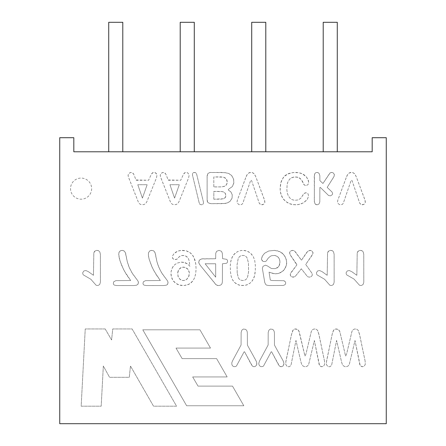 <?xml version="1.0" encoding="UTF-8"?>
<svg xmlns="http://www.w3.org/2000/svg" width="446" height="446" viewBox="0 0 446 446"><rect width="100%" height="100%" fill="white"/><g stroke="black" fill="none" stroke-linecap="round" stroke-linejoin="round"><path stroke-width="0.33" stroke-dasharray="2.23 1.67" d="M207.134 175.724L207.111 199.808L207.936 202.668L210.607 203.677L223.268 203.644L227.215 202.997L229.958 201.402L232.076 198.163L232.243 194.779L230.95 191.997L228.224 189.912L228.815 189.065L232.243 186.64L233.793 183.089L233.632 179.314L231.898 175.863L228.91 173.55L224.957 172.624L210.479 172.451L208.65 172.897L207.864 173.533L207.111 176.415L207.139 200.527L207.401 201.765L208.31 203.002L211.242 203.688L225.403 203.437L228.302 202.534L230.32 201.062L232.076 198.163L232.243 194.779L230.95 191.997L228.224 189.912L228.815 189.065L232.243 186.64L233.252 185.006L233.793 183.089L233.815 180.279L232.963 177.508L231.257 175.161L228.91 173.55L226.384 172.825L221.595 172.44L209.776 172.535L207.864 173.533L207.134 175.724M213.807 186.874L213.807 176.945L223.262 177.146L225.107 177.831L226.663 179.454L227.165 181.204L227.014 183.601L226.194 185.162L225.13 186.015L222.125 186.868L213.818 186.946L213.807 176.945L220.831 176.9L223.942 177.324L226.367 178.974L227.204 181.89L226.562 184.672L224.271 186.406L221.272 186.93L213.807 186.874M213.807 199.223L213.84 191.412L222.649 191.652L224.422 192.382L225.587 193.865L225.693 196.898L224.204 198.481L220.921 199.161L213.807 199.223L213.84 191.412L220.876 191.44L223.518 191.891L225.263 193.28L225.91 195.655L225.146 197.823L223.312 198.788L213.807 199.223M200.761 265.967L216.171 284.832L218.306 285.552L220.101 285.301L221.378 284.559L222.136 283.305L222.387 281.543L222.442 263.77L226.457 263.296L227.315 262.549L227.599 261.228L227.365 260.096L226.668 259.332L222.599 258.669L222.331 253.239L221.472 251.293L219.036 250.362L216.617 251.321L215.741 253.256L215.686 258.741L201.336 258.987L199.356 260.263L198.699 262.449L199.925 264.935L215.708 284.414L217.141 285.373L218.306 285.552L220.101 285.301L221.378 284.559L222.136 283.305L222.387 281.543L222.442 263.77L226.457 263.296L227.315 262.549L227.599 261.228L227.365 260.096L226.668 259.332L222.599 258.669L222.331 253.239L221.472 251.293L219.036 250.362L216.617 251.321L215.741 253.256L215.686 258.741L202.283 258.803L199.875 259.723L198.988 260.882L198.754 262.878L200.761 265.967M215.686 263.764L215.686 277.167L205.132 263.764L215.686 263.764L215.686 277.167L205.132 263.764L215.686 263.764M305.543 185.43L304.172 184.856L302.394 181.221L300.219 178.472L298.781 177.592L295.308 176.895L292.041 177.514L289.432 179.364L287.659 182.481L287.129 184.51L286.862 190.052L287.391 193.469L288.512 196.218L290.195 198.358L292.258 199.713L294.745 200.31L298.274 199.908L300.743 198.292L304.172 193.319L306.185 192.778L308.086 193.843L308.587 196.262L307.35 199.178L304.601 202.005L302.7 203.159L298.101 204.625L295.475 204.803L291.216 204.257L289.181 203.549L285.646 201.402L282.803 198.247L281.738 196.346L280.389 191.897L280.144 189.45L280.818 182.76L283.294 177.541L285.184 175.529L287.447 174.074L293.028 172.557L296.623 172.451L300.738 173.165L303.982 174.737L306.369 176.9L307.907 179.242L308.738 182.665L308.275 184.181L307.104 185.196L304.774 185.246L303.743 184.287L301.418 179.671L298.781 177.592L297.153 177.073L293.596 177.051L290.636 178.283L289.432 179.364L287.659 182.481L287.129 184.51L286.862 190.052L287.391 193.469L288.512 196.218L290.195 198.358L292.258 199.713L294.745 200.31L298.274 199.908L300.743 198.292L303.726 193.826L305.382 192.811L306.904 192.934L308.086 193.843L308.587 196.262L307.35 199.178L306.14 200.683L302.7 203.159L300.493 204.084L298.101 204.625L293.295 204.669L289.181 203.549L287.291 202.573L284.124 199.942L282.803 198.247L280.93 194.222L280.389 191.897L280.127 187.359L280.818 182.76L281.85 180L284.169 176.421L288.685 173.527L293.028 172.557L298.792 172.686L302.488 173.884L306.369 176.9L308.37 180.401L308.738 182.665L308.275 184.181L307.104 185.196L305.543 185.43M346.191 177.703L337.845 200.081L337.494 202.077L337.862 203.253L339.423 204.602L340.934 204.798L342.411 204.34L343.303 203.186L351.231 180.123L352.061 180.613L359.76 203.326L361.606 204.736L364.014 204.318L365.313 202.584L365.185 200.65L356.215 176.638L354.425 173.533L352.892 172.635L351.537 172.435L350.132 172.574L348.538 173.394L346.916 175.824L337.845 200.081L337.494 202.077L337.862 203.253L339.423 204.602L340.934 204.798L342.411 204.34L343.303 203.186L351.231 180.123L352.061 180.613L359.76 203.326L361.087 204.58L362.715 204.786L364.382 204.045L365.313 202.584L364.884 199.73L356.215 176.638L354.81 173.94L352.892 172.635L349.536 172.775L347.774 174.235L346.191 177.703M245.729 177.703L237.383 200.081L237.032 202.077L237.4 203.253L238.961 204.602L240.472 204.798L241.949 204.34L242.841 203.186L250.769 180.123L251.6 180.613L259.299 203.326L261.144 204.736L263.553 204.318L264.852 202.584L264.723 200.65L255.753 176.638L253.964 173.533L252.43 172.635L251.076 172.435L249.671 172.574L248.076 173.394L246.454 175.824L237.383 200.081L237.032 202.077L237.4 203.253L238.961 204.602L240.472 204.798L241.949 204.34L242.841 203.186L250.769 180.123L251.6 180.613L259.299 203.326L260.626 204.58L262.254 204.786L263.921 204.045L264.852 202.584L264.422 199.73L255.753 176.638L254.348 173.94L252.43 172.635L249.074 172.775L247.313 174.235L245.729 177.703M296.378 263.809L296.863 264.907L290.457 273.615L290.262 275.098L291.244 276.581L293.239 277.172L295.046 276.654L301.329 268.793L307.55 276.676L309.318 277.172L311.319 276.592L312.345 275.11L312.01 273.298L305.716 264.467L312.345 254.883L313.02 253.172L312.473 251.444L310.717 250.435L308.186 250.903L306.603 252.609L301.468 260.213L295.547 252.09L294.053 250.68L292.141 250.396L290.837 250.875L289.894 251.839L289.577 252.982L290.675 255.63L296.863 264.907L290.92 272.701L290.246 274.452L290.764 276.135L292.481 277.105L295.046 276.654L301.329 268.793L307.55 276.676L309.318 277.172L311.319 276.592L312.345 275.11L312.01 273.298L305.716 264.467L312.808 253.936L312.997 252.536L311.977 250.981L309.97 250.362L307.69 251.332L301.468 260.213L294.538 251.003L292.866 250.373L290.837 250.875L289.655 252.386L290.062 254.588L296.378 263.809M230.437 271.709L231.179 276.308L232.489 279.737L233.799 281.682L236.358 283.896L239.508 285.2L243.867 285.507L246.933 284.888L250.134 283.121L252.191 280.952L253.991 277.657L254.878 274.39L255.329 270.365L255.341 265.325L254.694 260.28L253.428 256.968L251.678 254.382L249.347 252.297L245.568 250.652L241.052 250.49L237.651 251.555L234.685 253.668L232.455 256.623L230.933 260.726L230.303 265.537L230.437 271.709L231.179 276.308L232.489 279.737L234.574 282.513L238.398 284.871L241.916 285.535L246.209 285.111L250.134 283.121L252.637 280.311L254.488 276.113L255.329 270.365L255.341 265.325L254.694 260.28L253.428 256.968L250.959 253.612L248.45 251.75L244.536 250.468L241.052 250.49L237.651 251.555L233.855 254.56L231.881 257.799L230.772 261.473L230.303 265.537L230.437 271.709M173.07 266.552L171.799 268.927L171.086 271.614L171.175 275.985L172.719 280.066L175.562 283.199L179.504 285.106L184.438 285.49L189.316 284.074L192.934 280.852L194.612 277.707L195.683 273.738L196.078 269.122L195.783 263.909L194.01 257.598L191.986 254.437L189.399 252.18L186.272 250.83L180.753 250.457L177.508 251.265L174.007 253.646L172.736 255.603L172.396 257.398L173.176 258.903L174.297 259.511L176.822 259.271L179.543 256.45L181.985 255.469L184.633 255.597L186.896 256.723L188.296 258.401L189.115 260.587L189.901 266.256L187.744 264.082L183.925 262.304L181.026 262.12L177.084 263.151L174.871 264.589L172.368 267.684L171.086 271.614L170.985 274.513L172.05 278.789L173.527 281.225L175.562 283.199L178.077 284.615L181.009 285.412L184.438 285.49L187.811 284.76L190.665 283.199L192.934 280.852L194.612 277.707L195.683 273.738L196.078 269.122L195.783 263.909L194.768 259.488L193.085 255.92L190.76 253.189L186.272 250.83L182.62 250.368L179.052 250.752L176.131 251.957L174.007 253.646L172.736 255.603L172.396 257.398L172.764 258.435L173.7 259.277L175.64 259.578L177.346 258.987L179.543 256.45L181.104 255.669L183.802 255.435L186.205 256.249L188.296 258.401L189.115 260.587L189.901 266.256L187.744 264.082L185.268 262.694L181.026 262.12L177.084 263.151L174.871 264.589L173.07 266.552M123.464 269.3L126.653 274.92L130.695 280.523L115.826 280.651L113.68 281.816L113.329 283.561L113.702 284.609L114.577 285.184L116.696 285.535L133.867 285.552L136.571 285.217L137.697 284.576L138.427 282.864L137.992 281.041L131.854 272.623L128.76 266.323L127.288 261.769L125.315 252.425L123.971 250.853L122.031 250.362L120.158 250.897L118.965 252.497L118.697 254.973L119.517 259.321L121.78 265.665L124.434 271.151L130.695 280.523L115.826 280.651L113.68 281.816L113.329 283.561L113.702 284.609L114.577 285.184L116.696 285.535L133.867 285.552L136.571 285.217L138.065 284.113L138.427 282.234L137.992 281.041L132.652 273.877L129.491 268.118L127.288 261.769L125.655 253.272L124.479 251.232L122.75 250.418L120.71 250.602L119.266 251.851L118.686 254.131L119.935 260.726L123.464 269.3M282.993 360.563L274.468 345.104L274.413 332.749L274.067 331.004L272.84 329.393L270.443 329.048L268.944 330.129L268.197 332.415L268.146 344.981L259.544 360.942L258.764 363.362L259.02 364.934L260.096 366.255L261.088 366.679L262.755 366.534L263.558 365.949L271.174 351.81L271.636 351.81L279.386 366.004L280.735 366.701L282.095 366.59L282.993 366.043L283.846 364.633L283.929 363.094L283.299 361.176L274.468 345.104L274.413 332.749L274.067 331.004L272.84 329.393L270.443 329.048L268.944 330.129L268.197 332.415L268.146 344.981L259.544 360.942L258.764 363.362L259.02 364.934L260.096 366.255L261.088 366.679L262.755 366.534L263.558 365.949L271.174 351.81L271.636 351.81L278.365 364.56L279.625 366.205L281.571 366.712L283.366 365.614L283.968 363.557L282.993 360.563M365.112 361.026L359.47 334.115L357.993 330.118L356.51 329.076L354.436 329.02L352.875 329.945L351.95 331.395L346.603 354.068L345.6 356.081L339.835 331.651L338.971 330.129L337.488 329.092L335.626 328.975L333.786 329.995L332.448 333.039L326.539 361.148L326.416 364.427L327.403 366.043L329.014 366.729L330.151 366.618L331.601 365.263L336.602 340.432L341.636 362.247L342.316 364.337L343.398 365.859L345.159 366.684L346.308 366.718L348.153 365.988L349.263 364.549L355.01 340.538L359.816 364.689L361.137 366.428L362.754 366.718L364.332 365.988L365.285 364.343L365.112 361.026L359.877 335.933L358.846 331.69L357.993 330.118L356.51 329.076L354.436 329.02L352.875 329.945L351.95 331.395L346.603 354.068L345.6 356.081L339.835 331.651L338.308 329.499L335.626 328.975L334.294 329.51L333.363 330.598L332.231 333.998L326.344 362.431L326.416 364.427L327.403 366.043L329.014 366.729L330.151 366.618L331.601 365.263L336.602 340.432L341.636 362.247L342.316 364.337L343.398 365.859L345.159 366.684L346.308 366.718L348.153 365.988L349.263 364.549L355.01 340.538L360.139 365.352L361.868 366.684L363.596 366.489L364.332 365.988L365.285 364.343L365.112 361.026M105.178 328.942L85.236 328.942L81.166 406.178L101.192 406.178L103.327 366.01L109.554 377.294L129.295 377.294L130.461 366.01L153.524 406.178L176.566 406.178L132.116 328.942L112.754 328.942L111.589 339.936L105.178 328.942L85.236 328.942L81.166 406.178L101.192 406.178L103.327 366.01L109.554 377.294L129.295 377.294L130.461 366.01L153.524 406.178L176.566 406.178L132.116 328.942L112.754 328.942L111.589 339.936L105.178 328.942M73.813 137.708L59.736 137.708L59.736 423.7L386.264 423.7L386.264 137.708L372.187 137.708L372.187 151.785L73.813 151.785L73.813 137.708M199.947 329.806L142.792 329.806L186.64 405.748L243.823 405.748L232.511 386.119L198.041 386.119L192.678 376.931L227.148 376.931L216.611 358.629L182.141 358.629L176.014 348.086L210.495 348.086L199.947 329.806L142.792 329.806L186.64 405.748L243.823 405.748L232.511 386.119L198.041 386.119L192.678 376.931L227.148 376.931L216.611 358.629L182.141 358.629L176.014 348.086L210.495 348.086L199.947 329.806M324.487 361.026L318.834 334.115L317.362 330.118L315.88 329.076L313.806 329.02L312.239 329.945L311.319 331.395L305.967 354.068L304.969 356.081L298.842 330.854L297.677 329.499L295.876 328.925L294.276 329.17L293.156 329.995L291.606 333.998L285.908 361.148L285.786 364.427L286.784 366.043L288.4 366.729L289.526 366.618L290.97 365.263L295.966 340.432L301.011 362.247L301.686 364.337L302.778 365.859L304.534 366.684L305.672 366.718L307.528 365.988L308.632 364.549L314.374 340.538L319.185 364.689L320.501 366.428L322.118 366.718L323.696 365.988L324.655 364.343L324.487 361.026L319.247 335.933L318.232 331.69L317.362 330.118L315.88 329.076L313.806 329.02L312.239 329.945L311.319 331.395L305.967 354.068L304.969 356.081L299.199 331.651L297.677 329.499L294.996 328.975L293.669 329.51L292.732 330.598L291.4 334.896L285.708 362.431L285.786 364.427L286.784 366.043L288.4 366.729L289.526 366.618L290.97 365.263L295.966 340.432L301.011 362.247L301.686 364.337L302.778 365.859L304.534 366.684L305.672 366.718L307.528 365.988L308.632 364.549L314.374 340.538L319.509 365.352L321.232 366.684L322.96 366.489L323.696 365.988L324.655 364.343L324.487 361.026M255.558 359.861L247.402 345.104L247.34 332.749L247 331.004L245.774 329.393L243.371 329.048L241.877 330.129L241.13 332.415L241.08 344.981L232.477 360.942L231.764 362.955L231.959 364.934L233.029 366.255L234.027 366.679L235.683 366.534L236.486 365.949L244.118 351.81L244.581 351.81L252.319 366.004L253.679 366.701L255.028 366.59L255.92 366.043L256.785 364.633L256.874 363.094L256.233 361.176L247.402 345.104L247.34 332.749L247 331.004L245.774 329.393L243.371 329.048L241.877 330.129L241.13 332.415L241.08 344.981L232.477 360.942L231.764 362.955L231.959 364.934L233.029 366.255L234.027 366.679L235.683 366.534L236.486 365.949L244.118 351.81L244.581 351.81L251.299 364.56L252.553 366.205L253.679 366.701L255.028 366.59L256.589 365.135L256.785 362.631L255.558 359.861M152.237 267.477L156.312 274.92L160.354 280.523L145.485 280.651L143.339 281.816L142.982 283.561L143.356 284.609L144.236 285.184L146.349 285.535L163.52 285.552L166.23 285.217L167.356 284.576L168.086 282.864L167.651 281.041L161.513 272.623L158.419 266.323L156.947 261.769L154.974 252.425L153.63 250.853L151.685 250.362L149.811 250.897L148.618 252.497L148.351 254.973L149.176 259.321L151.439 265.665L154.093 271.151L160.354 280.523L145.485 280.651L143.339 281.816L142.982 283.561L143.356 284.609L144.236 285.184L146.349 285.535L163.52 285.552L166.23 285.217L167.724 284.113L168.081 282.234L167.651 281.041L162.305 273.877L159.15 268.118L156.947 261.769L155.314 253.272L154.138 251.232L152.409 250.418L150.369 250.602L148.919 251.851L148.429 253.256L148.44 255.865L149.176 259.321L152.237 267.477M270.917 272.824L275.634 273.822L279.012 273.281L283.243 270.806L285.986 266.747L286.706 263.419L286.159 258.803L283.823 254.594L279.826 251.639L274.574 250.39L268.687 251.003L264.567 253.267L262.293 256.177L261.562 259.628L263.068 261.412L265.08 261.59L266.329 260.955L268.107 258.29L270.348 256.272L271.703 255.681L274.625 255.441L275.901 255.725L278.048 257.03L279.458 259.132L280.016 261.808L279.118 265.944L277.49 267.739L275.288 268.654L271.475 268.548L267.477 265.967L265.437 265.18L263.045 266.307L262.348 268.308L264.785 282.608L265.794 284.57L266.608 285.139L269.111 285.552L283.31 285.451L285.072 284.704L285.724 283.21L285.256 281.621L283.712 280.707L272.088 280.523L270.315 280.066L269.044 272.127L273.37 273.599L277.367 273.671L280.567 272.645L284.353 269.613L286.471 265.125L286.65 261.194L285.206 256.578L282.034 252.949L277.334 250.775L274.574 250.39L268.687 251.003L264.567 253.267L262.293 256.177L261.495 258.836L261.858 260.291L263.068 261.412L265.08 261.59L266.329 260.955L268.107 258.29L270.348 256.272L271.703 255.681L274.625 255.441L277.055 256.266L278.845 257.983L279.848 260.408L279.96 263.341L279.664 264.729L278.388 266.953L275.288 268.654L271.475 268.548L267.477 265.967L265.437 265.18L263.045 266.307L262.348 268.308L264.785 282.608L265.794 284.57L266.608 285.139L269.111 285.552L283.31 285.451L285.072 284.704L285.724 283.21L285.624 282.296L284.609 281.075L283.712 280.707L272.088 280.523L270.315 280.066L269.044 272.127L270.917 272.824M91.647 188.636A10.553 10.553 0 0 1 75.814 197.779A10.553 10.553 0 0 1 75.814 179.493A10.553 10.553 0 0 1 91.647 188.636A10.553 10.553 0 0 1 75.814 197.779A10.553 10.553 0 0 1 75.814 179.493A10.553 10.553 0 0 1 91.647 188.636M319.81 201.977L319.854 187.51L320.312 187.409L328.602 195.521L330.553 195.839L332.337 194.646L332.632 193.631L332.08 192.053L327.18 187.387L334.31 175.992L334.21 174.124L333.017 172.758L331.188 172.457L329.878 173.059L322.949 183.479L319.866 180.613L319.849 175.674L319.13 173.494L317.558 172.485L316.27 172.524L315.199 173.132L314.502 174.286L314.279 201.285L314.932 203.71L315.896 204.575L317.251 204.798L318.968 204.023L319.81 201.977L319.854 187.51L320.312 187.409L328.602 195.521L330.553 195.839L332.337 194.646L332.632 193.631L332.08 192.053L327.18 187.387L334.015 176.599L334.372 174.771L333.92 173.572L333.017 172.758L331.807 172.44L330.235 172.764L322.949 183.479L319.866 180.613L319.849 175.674L319.13 173.494L318.121 172.68L316.939 172.435L315.696 172.758L314.792 173.645L314.268 175.975L314.385 202.244L315.367 204.223L317.251 204.798L318.968 204.023L319.81 201.977M93.459 275.293L93.822 252.927L95.037 250.959L97.418 250.379L98.415 250.607L99.798 251.89L100.383 254.265L100.411 282.246L99.709 284.487L98.036 285.518L96.135 285.267L90.878 279.285L83.374 274.898L82.822 274.089L82.739 272.64L83.943 270.895L85.933 270.555L88.375 271.659L93.459 275.293L93.822 252.927L94.401 251.583L95.394 250.736L96.687 250.379L98.415 250.607L99.798 251.89L100.383 254.265L100.411 282.246L99.709 284.487L98.036 285.518L96.135 285.267L90.878 279.285L83.374 274.898L82.822 274.089L82.739 272.64L83.943 270.895L85.933 270.555L88.375 271.659L93.459 275.293M327.191 275.299L327.559 252.927L328.774 250.964L331.155 250.379L332.933 251.104L333.536 251.895L334.121 254.265L334.143 282.251L333.446 284.492L331.774 285.518L329.873 285.267L324.616 279.285L317.112 274.898L316.56 274.089L316.476 272.64L317.68 270.895L319.671 270.555L322.112 271.659L327.191 275.299L327.559 252.927L328.139 251.589L329.131 250.741L330.425 250.379L332.153 250.607L333.536 251.895L334.121 254.265L334.143 282.251L333.446 284.492L331.774 285.518L329.873 285.267L324.616 279.285L317.112 274.898L316.56 274.089L316.476 272.64L317.68 270.895L319.671 270.555L322.112 271.659L327.191 275.299M356.85 275.299L357.213 252.932L358.428 250.964L360.814 250.379L362.587 251.104L363.189 251.895L363.774 254.27L363.802 282.251L363.1 284.492L361.427 285.518L359.526 285.267L354.046 279.101L346.765 274.898L346.213 274.095L346.129 272.64L347.334 270.9L349.329 270.56L351.771 271.664L356.85 275.299L357.213 252.932L357.798 251.589L358.785 250.741L360.078 250.379L361.806 250.613L363.189 251.895L363.774 254.27L363.802 282.251L363.1 284.492L361.427 285.518L359.526 285.267L354.046 279.101L346.765 274.898L346.213 274.095L346.129 272.64L347.334 270.9L349.329 270.56L351.771 271.664L356.85 275.299M136.019 179.978L148.602 180.251L151.411 174.057L152.504 172.819L154.974 172.58L156.083 173.238L157.053 174.81L156.451 177.932L146.812 201.782L145.708 203.499L143.885 204.625L140.707 204.508L139.358 203.616L138.427 202.283L128.543 177.352L128.097 175.64L128.325 174.208L130.204 172.574L132.657 172.808L133.755 174.275L136.019 179.978L136.543 180.251L148.602 180.251L151.411 174.057L153.09 172.557L155.57 172.847L157.053 174.81L156.451 177.932L146.812 201.782L145.708 203.499L143.885 204.625L140.707 204.508L139.358 203.616L138.427 202.283L128.342 176.789L128.074 175.311L128.654 173.684L130.204 172.574L132.133 172.574L133.755 174.275L136.019 179.978M168.164 179.978L180.747 180.245L183.557 174.052L184.65 172.819L185.937 172.435L187.721 172.842L189.199 174.804L188.597 177.926L179.136 201.38L177.854 203.493L176.036 204.625L172.853 204.502L171.504 203.61L170.573 202.283L160.688 177.352L160.242 175.635L160.471 174.202L162.35 172.574L164.808 172.803L165.901 174.275L168.164 179.978L168.694 180.245L180.747 180.245L183.557 174.052L185.235 172.557L187.721 172.842L189.199 174.804L188.597 177.926L179.136 201.38L177.854 203.493L176.036 204.625L172.853 204.502L171.504 203.61L170.573 202.283L160.493 176.783L160.22 175.311L160.8 173.684L162.35 172.574L164.279 172.574L165.901 174.275L168.164 179.978M203.476 202.205L196.58 173.923L195.577 172.624L193.486 172.585L192.6 173.304L192.449 174.96L199.206 202.941L200.031 204.469L201.776 204.792L203.248 203.978L203.476 202.205L196.58 173.923L195.577 172.624L193.921 172.479L192.6 173.304L192.449 174.96L199.206 202.941L200.031 204.469L201.776 204.792L203.248 203.978L203.476 202.205M177.742 272.361L178.484 270.031L180.385 267.951L182.397 267.193L185.246 267.422L187.476 268.737L188.831 270.611L189.377 273.047L188.959 276.096L186.952 279.168L185.425 280.099L183.635 280.512L181.778 280.333L180.368 279.67L178.227 276.988L177.675 273.036L178.785 269.535L181.338 267.466L183.479 267.121L185.246 267.422L187.989 269.284L189.344 272.601L188.725 276.715L186.484 279.525L184.85 280.3L182.832 280.512L179.939 279.335L178.021 276.409L177.742 272.361M237.211 273.03L237.049 264.852L238.192 258.635L239.229 256.918L240.65 255.831L243.009 255.391L244.91 255.787L246.041 256.522L247.19 258.078L248.455 262.989L248.573 271.921L247.541 277.228L246.526 278.934L245.133 280.038L242.775 280.523L240.673 280.133L239.101 278.951L238.342 277.713L237.211 273.03L237.049 264.852L238.192 258.635L239.229 256.918L240.65 255.831L243.009 255.391L244.91 255.787L246.041 256.522L247.19 258.078L248.455 262.989L248.573 271.921L247.541 277.228L246.526 278.934L245.133 280.038L242.775 280.523L240.673 280.133L239.101 278.951L238.342 277.713L237.211 273.03M142.419 198.108L137.797 184.711L147.147 184.711L142.419 198.108L137.797 184.711L147.147 184.711L142.419 198.108M174.564 198.102L169.943 184.711L179.292 184.711L174.564 198.102L169.943 184.711L179.292 184.711L174.564 198.102M122.789 151.785L122.789 22.3L108.718 22.3L108.718 151.785L122.789 151.785L108.718 151.785M194.289 151.785L194.289 22.3L180.212 22.3L180.212 151.785L194.289 151.785L180.212 151.785M323.211 151.785L323.211 22.3L337.282 22.3L337.282 151.785L323.211 151.785L337.282 151.785M251.711 151.785L251.711 22.3L265.788 22.3L265.788 151.785L251.711 151.785L265.788 151.785"/><path stroke-width="0.67" d="M73.813 137.708L59.736 137.708L59.736 423.7L386.264 423.7L386.264 137.708L372.187 137.708L372.187 151.785L73.813 151.785L73.813 137.708M122.789 151.785L122.789 22.3L108.718 22.3L108.718 151.785M194.289 151.785L194.289 22.3L180.212 22.3L180.212 151.785M323.211 151.785L323.211 22.3L337.282 22.3L337.282 151.785M251.711 151.785L251.711 22.3L265.788 22.3L265.788 151.785"/></g></svg>
